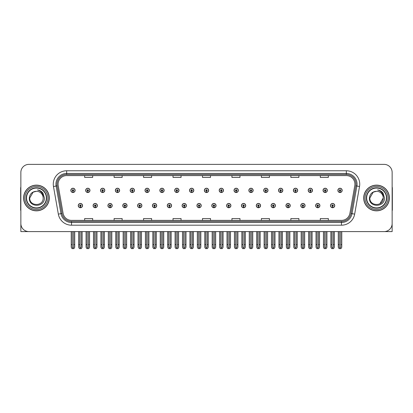 <?xml version="1.0" encoding="UTF-8"?>
<svg xmlns="http://www.w3.org/2000/svg" width="413" height="413" viewBox="0 0 413 413"><rect width="100%" height="100%" fill="white"/><g stroke="black" fill="none" stroke-linecap="round" stroke-linejoin="round"><path stroke-width="0.62" d="M300.793 205.591A2.142 2.142 0 0 0 302.935 207.734A2.142 2.142 0 0 0 305.078 205.591A2.142 2.142 0 0 0 302.935 203.449A2.142 2.142 0 0 0 300.793 205.591M285.956 205.591A2.142 2.142 0 0 0 288.098 207.734A2.142 2.142 0 0 0 290.241 205.591A2.142 2.142 0 0 0 288.098 203.449A2.142 2.142 0 0 0 285.956 205.591M271.119 205.591A2.142 2.142 0 0 0 273.261 207.734A2.142 2.142 0 0 0 275.404 205.591A2.142 2.142 0 0 0 273.261 203.449A2.142 2.142 0 0 0 271.119 205.591M256.282 205.591A2.142 2.142 0 0 0 258.424 207.734A2.142 2.142 0 0 0 260.567 205.591A2.142 2.142 0 0 0 258.424 203.449A2.142 2.142 0 0 0 256.282 205.591M241.445 205.591A2.142 2.142 0 0 0 243.587 207.734A2.142 2.142 0 0 0 245.73 205.591A2.142 2.142 0 0 0 243.587 203.449A2.142 2.142 0 0 0 241.445 205.591M226.613 205.591A2.142 2.142 0 0 0 228.756 207.734A2.142 2.142 0 0 0 230.898 205.591A2.142 2.142 0 0 0 228.756 203.449A2.142 2.142 0 0 0 226.613 205.591M211.776 205.591A2.142 2.142 0 0 0 213.919 207.734A2.142 2.142 0 0 0 216.061 205.591A2.142 2.142 0 0 0 213.919 203.449A2.142 2.142 0 0 0 211.776 205.591M196.939 205.591A2.142 2.142 0 0 0 199.081 207.734A2.142 2.142 0 0 0 201.224 205.591A2.142 2.142 0 0 0 199.081 203.449A2.142 2.142 0 0 0 196.939 205.591M182.102 205.591A2.142 2.142 0 0 0 184.244 207.734A2.142 2.142 0 0 0 186.387 205.591A2.142 2.142 0 0 0 184.244 203.449A2.142 2.142 0 0 0 182.102 205.591M167.27 205.591A2.142 2.142 0 0 0 169.413 207.734A2.142 2.142 0 0 0 171.555 205.591A2.142 2.142 0 0 0 169.413 203.449A2.142 2.142 0 0 0 167.27 205.591M152.433 205.591A2.142 2.142 0 0 0 154.576 207.734A2.142 2.142 0 0 0 156.718 205.591A2.142 2.142 0 0 0 154.576 203.449A2.142 2.142 0 0 0 152.433 205.591M137.596 205.591A2.142 2.142 0 0 0 139.739 207.734A2.142 2.142 0 0 0 141.881 205.591A2.142 2.142 0 0 0 139.739 203.449A2.142 2.142 0 0 0 137.596 205.591M122.759 205.591A2.142 2.142 0 0 0 124.902 207.734A2.142 2.142 0 0 0 127.044 205.591A2.142 2.142 0 0 0 124.902 203.449A2.142 2.142 0 0 0 122.759 205.591M107.922 205.591A2.142 2.142 0 0 0 110.064 207.734A2.142 2.142 0 0 0 112.207 205.591A2.142 2.142 0 0 0 110.064 203.449A2.142 2.142 0 0 0 107.922 205.591M93.09 205.591A2.142 2.142 0 0 0 95.233 207.734A2.142 2.142 0 0 0 97.375 205.591A2.142 2.142 0 0 0 95.233 203.449A2.142 2.142 0 0 0 93.09 205.591M78.253 205.591A2.142 2.142 0 0 0 80.396 207.734A2.142 2.142 0 0 0 82.538 205.591A2.142 2.142 0 0 0 80.396 203.449A2.142 2.142 0 0 0 78.253 205.591M315.625 205.591A2.142 2.142 0 0 0 317.767 207.734A2.142 2.142 0 0 0 319.91 205.591A2.142 2.142 0 0 0 317.767 203.449A2.142 2.142 0 0 0 315.625 205.591M323.043 190.378A2.142 2.142 0 0 0 325.186 192.52A2.142 2.142 0 0 0 327.328 190.378A2.142 2.142 0 0 0 325.186 188.235A2.142 2.142 0 0 0 323.043 190.378M308.206 190.378A2.142 2.142 0 0 0 310.349 192.52A2.142 2.142 0 0 0 312.491 190.378A2.142 2.142 0 0 0 310.349 188.235A2.142 2.142 0 0 0 308.206 190.378M293.375 190.378A2.142 2.142 0 0 0 295.517 192.52A2.142 2.142 0 0 0 297.659 190.378A2.142 2.142 0 0 0 295.517 188.235A2.142 2.142 0 0 0 293.375 190.378M278.538 190.378A2.142 2.142 0 0 0 280.68 192.52A2.142 2.142 0 0 0 282.822 190.378A2.142 2.142 0 0 0 280.68 188.235A2.142 2.142 0 0 0 278.538 190.378M263.7 190.378A2.142 2.142 0 0 0 265.843 192.52A2.142 2.142 0 0 0 267.985 190.378A2.142 2.142 0 0 0 265.843 188.235A2.142 2.142 0 0 0 263.7 190.378M248.863 190.378A2.142 2.142 0 0 0 251.006 192.52A2.142 2.142 0 0 0 253.148 190.378A2.142 2.142 0 0 0 251.006 188.235A2.142 2.142 0 0 0 248.863 190.378M234.032 190.378A2.142 2.142 0 0 0 236.174 192.52A2.142 2.142 0 0 0 238.316 190.378A2.142 2.142 0 0 0 236.174 188.235A2.142 2.142 0 0 0 234.032 190.378M219.195 190.378A2.142 2.142 0 0 0 221.337 192.52A2.142 2.142 0 0 0 223.479 190.378A2.142 2.142 0 0 0 221.337 188.235A2.142 2.142 0 0 0 219.195 190.378M204.358 190.378A2.142 2.142 0 0 0 206.5 192.52A2.142 2.142 0 0 0 208.642 190.378A2.142 2.142 0 0 0 206.5 188.235A2.142 2.142 0 0 0 204.358 190.378M189.521 190.378A2.142 2.142 0 0 0 191.663 192.52A2.142 2.142 0 0 0 193.805 190.378A2.142 2.142 0 0 0 191.663 188.235A2.142 2.142 0 0 0 189.521 190.378M174.684 190.378A2.142 2.142 0 0 0 176.826 192.52A2.142 2.142 0 0 0 178.968 190.378A2.142 2.142 0 0 0 176.826 188.235A2.142 2.142 0 0 0 174.684 190.378M159.852 190.378A2.142 2.142 0 0 0 161.994 192.52A2.142 2.142 0 0 0 164.137 190.378A2.142 2.142 0 0 0 161.994 188.235A2.142 2.142 0 0 0 159.852 190.378M145.015 190.378A2.142 2.142 0 0 0 147.157 192.52A2.142 2.142 0 0 0 149.299 190.378A2.142 2.142 0 0 0 147.157 188.235A2.142 2.142 0 0 0 145.015 190.378M130.178 190.378A2.142 2.142 0 0 0 132.32 192.52A2.142 2.142 0 0 0 134.462 190.378A2.142 2.142 0 0 0 132.32 188.235A2.142 2.142 0 0 0 130.178 190.378M115.341 190.378A2.142 2.142 0 0 0 117.483 192.52A2.142 2.142 0 0 0 119.625 190.378A2.142 2.142 0 0 0 117.483 188.235A2.142 2.142 0 0 0 115.341 190.378M100.509 190.378A2.142 2.142 0 0 0 102.651 192.52A2.142 2.142 0 0 0 104.794 190.378A2.142 2.142 0 0 0 102.651 188.235A2.142 2.142 0 0 0 100.509 190.378M85.672 190.378A2.142 2.142 0 0 0 87.814 192.52A2.142 2.142 0 0 0 89.957 190.378A2.142 2.142 0 0 0 87.814 188.235A2.142 2.142 0 0 0 85.672 190.378M70.835 190.378A2.142 2.142 0 0 0 72.977 192.52A2.142 2.142 0 0 0 75.12 190.378A2.142 2.142 0 0 0 72.977 188.235A2.142 2.142 0 0 0 70.835 190.378M330.462 205.591A2.142 2.142 0 0 0 332.604 207.734A2.142 2.142 0 0 0 334.747 205.591A2.142 2.142 0 0 0 332.604 203.449A2.142 2.142 0 0 0 330.462 205.591M337.88 190.378A2.142 2.142 0 0 0 340.023 192.52A2.142 2.142 0 0 0 342.165 190.378A2.142 2.142 0 0 0 340.023 188.235A2.142 2.142 0 0 0 337.88 190.378M367.983 231.595L392.138 231.595L392.138 172.412A8.033 8.033 0 0 0 384.1 164.374L28.9 164.374A8.033 8.033 0 0 0 20.862 172.412L20.862 231.595L45.017 231.595M23.598 197.982A12.855 12.855 0 0 0 36.452 210.836A12.855 12.855 0 0 0 49.302 197.982A12.855 12.855 0 0 0 36.452 185.132A12.855 12.855 0 0 0 23.598 197.982M363.698 197.982A12.855 12.855 0 0 0 376.548 210.836A12.855 12.855 0 0 0 389.402 197.982A12.855 12.855 0 0 0 376.548 185.132A12.855 12.855 0 0 0 363.698 197.982M58.088 184.167A8.57 8.57 0 0 1 66.658 175.597L346.342 175.597A8.57 8.57 0 0 1 354.782 185.654L349.909 213.289A8.57 8.57 0 0 1 341.468 220.372L71.532 220.372A8.57 8.57 0 0 1 63.091 213.289L58.218 185.654A8.57 8.57 0 0 1 58.088 184.167M57.015 184.167A9.638 9.638 0 0 0 57.164 185.84L62.038 213.475A9.638 9.638 0 0 0 71.532 221.445L341.468 221.445A9.638 9.638 0 0 0 350.962 213.475L355.836 185.84A9.638 9.638 0 0 0 346.342 174.523L66.658 174.523A9.638 9.638 0 0 0 57.015 184.167M53.473 186.49A13.392 13.392 0 0 1 66.658 170.775L346.342 170.775A13.392 13.392 0 0 1 359.527 186.49L354.659 214.125A13.392 13.392 0 0 1 341.468 225.193L71.532 225.193A13.392 13.392 0 0 1 58.341 214.125L53.473 186.49L56.106 186.026A10.712 10.712 0 0 1 66.658 173.455L346.342 173.455A10.712 10.712 0 0 1 356.894 186.026L352.021 213.66A10.712 10.712 0 0 1 341.468 222.514L71.532 222.514A10.712 10.712 0 0 1 60.979 213.66L56.106 186.026A10.712 10.712 0 0 1 55.946 184.167M384.1 164.374L28.9 164.374M20.862 172.412L20.862 223.557A8.033 8.033 0 0 0 28.9 231.595L384.1 231.595A8.033 8.033 0 0 0 392.138 223.557L392.138 172.412M202.484 175.597L202.484 177.409L210.516 177.409L210.516 175.597M173.026 175.597L173.026 177.409L181.059 177.409L181.059 175.597M143.569 175.597L143.569 177.409L151.602 177.409L151.602 175.597M114.112 175.597L114.112 177.409L122.145 177.409L122.145 175.597M84.655 175.597L84.655 177.409L92.688 177.409L92.688 175.597M231.941 175.597L231.941 177.409L239.974 177.409L239.974 175.597M261.398 175.597L261.398 177.409L269.431 177.409L269.431 175.597M290.855 175.597L290.855 177.409L298.888 177.409L298.888 175.597M320.312 175.597L320.312 177.409L328.345 177.409L328.345 175.597M210.516 220.372L210.516 218.56L202.484 218.56L202.484 220.372M181.059 220.372L181.059 218.56L173.026 218.56L173.026 220.372M151.602 220.372L151.602 218.56L143.569 218.56L143.569 220.372M122.145 220.372L122.145 218.56L114.112 218.56L114.112 220.372M92.688 220.372L92.688 218.56L84.655 218.56L84.655 220.372M239.974 220.372L239.974 218.56L231.941 218.56L231.941 220.372M269.431 220.372L269.431 218.56L261.398 218.56L261.398 220.372M298.888 220.372L298.888 218.56L290.855 218.56L290.855 220.372M328.345 220.372L328.345 218.56L320.312 218.56L320.312 220.372M333.276 231.595L333.276 247.093L332.604 248.048L331.933 247.093L331.933 244.61L330.865 244.61L330.865 247.284L331.639 248.626L333.575 248.626L334.344 247.284L334.344 231.595M332.573 206.257L332.517 207.594A2.008 2.008 0 0 1 330.596 205.591A2.008 2.008 0 0 1 332.604 203.583A2.008 2.008 0 0 1 334.613 205.591A2.008 2.008 0 0 1 332.692 207.594L332.635 206.257A0.671 0.671 0 0 0 333.276 205.591A0.671 0.671 0 0 0 332.604 204.92A0.671 0.671 0 0 0 331.933 205.591A0.671 0.671 0 0 0 332.573 206.257L332.594 205.855A0.268 0.268 0 0 1 332.336 205.591A0.268 0.268 0 0 1 332.604 205.323A0.268 0.268 0 0 1 332.873 205.591A0.268 0.268 0 0 1 332.615 205.855L332.635 206.257M330.865 231.595L330.865 244.61M331.933 231.595L331.933 244.61M333.276 244.61L334.344 244.61M340.694 231.595L340.694 247.093L340.023 248.048L339.352 247.093L339.352 244.61L338.283 244.61L338.283 247.284L339.058 248.626L340.988 248.626L341.763 247.284L341.763 231.595M339.992 191.049L339.935 192.386A2.008 2.008 0 0 1 338.015 190.378A2.008 2.008 0 0 1 340.023 188.369A2.008 2.008 0 0 1 342.031 190.378A2.008 2.008 0 0 1 340.111 192.386L340.054 191.049A0.671 0.671 0 0 0 340.694 190.378A0.671 0.671 0 0 0 340.023 189.712A0.671 0.671 0 0 0 339.352 190.378A0.671 0.671 0 0 0 339.992 191.049L340.013 190.646A0.268 0.268 0 0 1 339.754 190.378A0.268 0.268 0 0 1 340.023 190.109A0.268 0.268 0 0 1 340.291 190.378A0.268 0.268 0 0 1 340.033 190.646L340.054 191.049M338.283 231.595L338.283 244.61M339.352 231.595L339.352 244.61M340.694 244.61L341.763 244.61M318.438 231.595L318.438 247.093L317.767 248.048L317.101 247.093L317.101 244.61L316.028 244.61L316.028 247.284L316.802 248.626L318.738 248.626L319.507 247.284L319.507 231.595M317.742 206.257L317.68 207.594A2.008 2.008 0 0 1 315.759 205.591A2.008 2.008 0 0 1 317.767 203.583A2.008 2.008 0 0 1 319.776 205.591A2.008 2.008 0 0 1 317.855 207.594L317.798 206.257A0.671 0.671 0 0 0 318.438 205.591A0.671 0.671 0 0 0 317.767 204.92A0.671 0.671 0 0 0 317.101 205.591A0.671 0.671 0 0 0 317.742 206.257L317.757 205.855A0.268 0.268 0 0 1 317.499 205.591A0.268 0.268 0 0 1 317.767 205.323A0.268 0.268 0 0 1 318.036 205.591A0.268 0.268 0 0 1 317.783 205.855L317.798 206.257M316.028 231.595L316.028 244.61M317.101 231.595L317.101 244.61M318.438 244.61L319.507 244.61M303.601 231.595L303.601 247.093L302.935 248.048L302.264 247.093L302.264 244.61L301.191 244.61L301.191 247.284L301.965 248.626L303.901 248.626L304.675 247.284L304.675 231.595M302.905 206.257L302.848 207.594A2.008 2.008 0 0 1 300.922 205.591A2.008 2.008 0 0 1 302.935 203.583A2.008 2.008 0 0 1 304.944 205.591A2.008 2.008 0 0 1 303.023 207.594L302.961 206.257A0.671 0.671 0 0 0 303.601 205.591A0.671 0.671 0 0 0 302.935 204.92A0.671 0.671 0 0 0 302.264 205.591A0.671 0.671 0 0 0 302.905 206.257L302.92 205.855A0.268 0.268 0 0 1 302.667 205.591A0.268 0.268 0 0 1 302.935 205.323A0.268 0.268 0 0 1 303.199 205.591A0.268 0.268 0 0 1 302.946 205.855L302.961 206.257M301.191 231.595L301.191 244.61M302.264 231.595L302.264 244.61M303.601 244.61L304.675 244.61M288.764 231.595L288.764 247.093L288.098 248.048L287.427 247.093L287.427 244.61L286.359 244.61L286.359 247.284L287.128 248.626L289.064 248.626L289.838 247.284L289.838 231.595M288.067 206.257L288.011 207.594A2.008 2.008 0 0 1 286.09 205.591A2.008 2.008 0 0 1 288.098 203.583A2.008 2.008 0 0 1 290.107 205.591A2.008 2.008 0 0 1 288.186 207.594L288.124 206.257A0.671 0.671 0 0 0 288.764 205.591A0.671 0.671 0 0 0 288.098 204.92A0.671 0.671 0 0 0 287.427 205.591A0.671 0.671 0 0 0 288.067 206.257L288.088 205.855A0.268 0.268 0 0 1 287.83 205.591A0.268 0.268 0 0 1 288.098 205.323A0.268 0.268 0 0 1 288.367 205.591A0.268 0.268 0 0 1 288.109 205.855L288.124 206.257M286.359 231.595L286.359 244.61M287.427 231.595L287.427 244.61M288.764 244.61L289.838 244.61M325.857 231.595L325.857 247.093L325.186 248.048L324.52 247.093L324.52 244.61L323.446 244.61L323.446 247.284L324.22 248.626L326.156 248.626L326.926 247.284L326.926 231.595M325.16 191.049L325.098 192.386A2.008 2.008 0 0 1 323.178 190.378A2.008 2.008 0 0 1 325.186 188.369A2.008 2.008 0 0 1 327.194 190.378A2.008 2.008 0 0 1 325.274 192.386L325.217 191.049A0.671 0.671 0 0 0 325.857 190.378A0.671 0.671 0 0 0 325.186 189.712A0.671 0.671 0 0 0 324.52 190.378A0.671 0.671 0 0 0 325.16 191.049L325.176 190.646A0.268 0.268 0 0 1 324.917 190.378A0.268 0.268 0 0 1 325.186 190.109A0.268 0.268 0 0 1 325.454 190.378A0.268 0.268 0 0 1 325.196 190.646L325.217 191.049M323.446 231.595L323.446 244.61M324.52 231.595L324.52 244.61M325.857 244.61L326.926 244.61M311.02 231.595L311.02 247.093L310.349 248.048L309.683 247.093L309.683 244.61L308.609 244.61L308.609 247.284L309.383 248.626L311.319 248.626L312.094 247.284L312.094 231.595M310.323 191.049L310.261 192.386A2.008 2.008 0 0 1 308.341 190.378A2.008 2.008 0 0 1 310.349 188.369A2.008 2.008 0 0 1 312.357 190.378A2.008 2.008 0 0 1 310.437 192.386L310.38 191.049A0.671 0.671 0 0 0 311.02 190.378A0.671 0.671 0 0 0 310.349 189.712A0.671 0.671 0 0 0 309.683 190.378A0.671 0.671 0 0 0 310.323 191.049L310.339 190.646A0.268 0.268 0 0 1 310.086 190.378A0.268 0.268 0 0 1 310.349 190.109A0.268 0.268 0 0 1 310.617 190.378A0.268 0.268 0 0 1 310.364 190.646L310.38 191.049M308.609 231.595L308.609 244.61M309.683 231.595L309.683 244.61M311.02 244.61L312.094 244.61M296.183 231.595L296.183 247.093L295.517 248.048L294.846 247.093L294.846 244.61L293.772 244.61L293.772 247.284L294.546 248.626L296.482 248.626L297.257 247.284L297.257 231.595M295.486 191.049L295.429 192.386A2.008 2.008 0 0 1 293.509 190.378A2.008 2.008 0 0 1 295.517 188.369A2.008 2.008 0 0 1 297.525 190.378A2.008 2.008 0 0 1 295.605 192.386L295.543 191.049A0.671 0.671 0 0 0 296.183 190.378A0.671 0.671 0 0 0 295.517 189.712A0.671 0.671 0 0 0 294.846 190.378A0.671 0.671 0 0 0 295.486 191.049L295.501 190.646A0.268 0.268 0 0 1 295.249 190.378A0.268 0.268 0 0 1 295.517 190.109A0.268 0.268 0 0 1 295.785 190.378A0.268 0.268 0 0 1 295.527 190.646L295.543 191.049M293.772 231.595L293.772 244.61M294.846 231.595L294.846 244.61M296.183 244.61L297.257 244.61M281.351 231.595L281.351 247.093L280.68 248.048L280.009 247.093L280.009 244.61L278.94 244.61L278.94 247.284L279.709 248.626L281.645 248.626L282.42 247.284L282.42 231.595M280.649 191.049L280.592 192.386A2.008 2.008 0 0 1 278.672 190.378A2.008 2.008 0 0 1 280.68 188.369A2.008 2.008 0 0 1 282.688 190.378A2.008 2.008 0 0 1 280.768 192.386L280.711 191.049A0.671 0.671 0 0 0 281.351 190.378A0.671 0.671 0 0 0 280.68 189.712A0.671 0.671 0 0 0 280.009 190.378A0.671 0.671 0 0 0 280.649 191.049L280.67 190.646A0.268 0.268 0 0 1 280.412 190.378A0.268 0.268 0 0 1 280.68 190.109A0.268 0.268 0 0 1 280.948 190.378A0.268 0.268 0 0 1 280.69 190.646L280.711 191.049M278.94 231.595L278.94 244.61M280.009 231.595L280.009 244.61M281.351 244.61L282.42 244.61M20.862 215.121L20.862 212.447M20.862 210.289A5.354 5.354 0 0 0 20.65 210.305L20.65 188.343A5.354 5.354 0 0 1 20.862 186.846M392.138 212.447L392.138 215.121M392.138 186.846A5.354 5.354 0 0 1 392.35 188.343L392.35 210.305A5.354 5.354 0 0 0 392.138 210.289M46.359 197.982A9.907 9.907 0 0 1 36.452 207.894A9.907 9.907 0 0 1 26.54 197.982A9.907 9.907 0 0 1 36.452 188.075A9.907 9.907 0 0 1 46.359 197.982M29.328 197.982C28.703 207.811 44.749 207.636 44.418 197.982L42.952 193.077C41.553 191.286 39.731 190.228 37.49 189.908C41.445 191.173 43.329 193.867 43.143 197.982C43.556 206.619 29.344 206.619 29.757 197.982L33.102 192.184L36.452 191.291C32.24 191.565 29.865 193.795 29.328 197.982M23.732 197.982A12.72 12.72 0 0 1 36.452 185.261A12.72 12.72 0 0 1 49.168 197.982A12.72 12.72 0 0 1 36.452 210.702A12.72 12.72 0 0 1 23.732 197.982M43.143 197.982C43.556 206.619 29.344 206.619 29.757 197.982L33.102 192.184L36.452 191.291L33.102 192.184L29.757 197.982L33.102 192.184L36.452 191.291A6.696 6.696 0 0 1 43.143 197.982C43.556 206.619 29.344 206.619 29.757 197.982L33.102 192.184M386.46 197.982A9.907 9.907 0 0 1 376.548 207.894A9.907 9.907 0 0 1 366.641 197.982A9.907 9.907 0 0 1 376.548 188.075A9.907 9.907 0 0 1 386.46 197.982M369.428 197.982C368.804 207.811 384.849 207.636 384.518 197.982L383.052 193.077C381.653 191.286 379.831 190.228 377.585 189.908C381.545 191.173 383.429 193.867 383.243 197.982C383.656 206.619 369.444 206.619 369.857 197.982L373.202 192.184L376.548 191.291C372.34 191.565 369.965 193.795 369.428 197.982M363.832 197.982A12.72 12.72 0 0 1 376.548 185.261A12.72 12.72 0 0 1 389.268 197.982A12.72 12.72 0 0 1 376.548 210.702A12.72 12.72 0 0 1 363.832 197.982M369.857 197.982L373.202 192.184L376.548 191.291L373.202 192.184L369.857 197.982L373.202 192.184L376.548 191.291A6.696 6.696 0 0 1 383.243 197.982C383.656 206.619 369.444 206.619 369.857 197.982C369.444 206.619 383.656 206.619 383.243 197.982L379.898 203.785M273.933 231.595L273.933 247.093L273.261 248.048L272.59 247.093L272.59 244.61L271.522 244.61L271.522 247.284L272.296 248.626L274.227 248.626L275.001 247.284L275.001 231.595M273.23 206.257L273.174 207.594A2.008 2.008 0 0 1 271.253 205.591A2.008 2.008 0 0 1 273.261 203.583A2.008 2.008 0 0 1 275.27 205.591A2.008 2.008 0 0 1 273.349 207.594L273.292 206.257A0.671 0.671 0 0 0 273.933 205.591A0.671 0.671 0 0 0 273.261 204.92A0.671 0.671 0 0 0 272.59 205.591A0.671 0.671 0 0 0 273.23 206.257L273.251 205.855A0.268 0.268 0 0 1 272.993 205.591A0.268 0.268 0 0 1 273.261 205.323A0.268 0.268 0 0 1 273.53 205.591A0.268 0.268 0 0 1 273.272 205.855L273.292 206.257M271.522 231.595L271.522 244.61M272.59 231.595L272.59 244.61M273.933 244.61L275.001 244.61M259.096 231.595L259.096 247.093L258.424 248.048L257.758 247.093L257.758 244.61L256.685 244.61L256.685 247.284L257.459 248.626L259.395 248.626L260.164 247.284L260.164 231.595M258.399 206.257L258.337 207.594A2.008 2.008 0 0 1 256.416 205.591A2.008 2.008 0 0 1 258.424 203.583A2.008 2.008 0 0 1 260.433 205.591A2.008 2.008 0 0 1 258.512 207.594L258.455 206.257A0.671 0.671 0 0 0 259.096 205.591A0.671 0.671 0 0 0 258.424 204.92A0.671 0.671 0 0 0 257.758 205.591A0.671 0.671 0 0 0 258.399 206.257L258.414 205.855A0.268 0.268 0 0 1 258.156 205.591A0.268 0.268 0 0 1 258.424 205.323A0.268 0.268 0 0 1 258.693 205.591A0.268 0.268 0 0 1 258.435 205.855L258.455 206.257M256.685 231.595L256.685 244.61M257.758 231.595L257.758 244.61M259.096 244.61L260.164 244.61M244.259 231.595L244.259 247.093L243.587 248.048L242.921 247.093L242.921 244.61L241.848 244.61L241.848 247.284L242.622 248.626L244.558 248.626L245.332 247.284L245.332 231.595M243.562 206.257L243.5 207.594A2.008 2.008 0 0 1 241.579 205.591A2.008 2.008 0 0 1 243.587 203.583A2.008 2.008 0 0 1 245.596 205.591A2.008 2.008 0 0 1 243.675 207.594L243.618 206.257A0.671 0.671 0 0 0 244.259 205.591A0.671 0.671 0 0 0 243.587 204.92A0.671 0.671 0 0 0 242.921 205.591A0.671 0.671 0 0 0 243.562 206.257L243.577 205.855A0.268 0.268 0 0 1 243.324 205.591A0.268 0.268 0 0 1 243.587 205.323A0.268 0.268 0 0 1 243.856 205.591A0.268 0.268 0 0 1 243.603 205.855L243.618 206.257M241.848 231.595L241.848 244.61M242.921 231.595L242.921 244.61M244.259 244.61L245.332 244.61M266.514 231.595L266.514 247.093L265.843 248.048L265.172 247.093L265.172 244.61L264.103 244.61L264.103 247.284L264.878 248.626L266.813 248.626L267.583 247.284L267.583 231.595M265.812 191.049L265.755 192.386A2.008 2.008 0 0 1 263.835 190.378A2.008 2.008 0 0 1 265.843 188.369A2.008 2.008 0 0 1 267.851 190.378A2.008 2.008 0 0 1 265.931 192.386L265.874 191.049A0.671 0.671 0 0 0 266.514 190.378A0.671 0.671 0 0 0 265.843 189.712A0.671 0.671 0 0 0 265.172 190.378A0.671 0.671 0 0 0 265.812 191.049L265.833 190.646A0.268 0.268 0 0 1 265.574 190.378A0.268 0.268 0 0 1 265.843 190.109A0.268 0.268 0 0 1 266.111 190.378A0.268 0.268 0 0 1 265.853 190.646L265.874 191.049M264.103 231.595L264.103 244.61M265.172 231.595L265.172 244.61M266.514 244.61L267.583 244.61M251.677 231.595L251.677 247.093L251.006 248.048L250.34 247.093L250.34 244.61L249.266 244.61L249.266 247.284L250.041 248.626L251.976 248.626L252.751 247.284L252.751 231.595M250.98 191.049L250.918 192.386A2.008 2.008 0 0 1 248.998 190.378A2.008 2.008 0 0 1 251.006 188.369A2.008 2.008 0 0 1 253.014 190.378A2.008 2.008 0 0 1 251.094 192.386L251.037 191.049A0.671 0.671 0 0 0 251.677 190.378A0.671 0.671 0 0 0 251.006 189.712A0.671 0.671 0 0 0 250.34 190.378A0.671 0.671 0 0 0 250.98 191.049L250.996 190.646A0.268 0.268 0 0 1 250.737 190.378A0.268 0.268 0 0 1 251.006 190.109A0.268 0.268 0 0 1 251.274 190.378A0.268 0.268 0 0 1 251.021 190.646L251.037 191.049M249.266 231.595L249.266 244.61M250.34 231.595L250.34 244.61M251.677 244.61L252.751 244.61M236.84 231.595L236.84 247.093L236.174 248.048L235.503 247.093L235.503 244.61L234.429 244.61L234.429 247.284L235.204 248.626L237.139 248.626L237.914 247.284L237.914 231.595M236.143 191.049L236.086 192.386A2.008 2.008 0 0 1 234.166 190.378A2.008 2.008 0 0 1 236.174 188.369A2.008 2.008 0 0 1 238.182 190.378A2.008 2.008 0 0 1 236.262 192.386L236.2 191.049A0.671 0.671 0 0 0 236.84 190.378A0.671 0.671 0 0 0 236.174 189.712A0.671 0.671 0 0 0 235.503 190.378A0.671 0.671 0 0 0 236.143 191.049L236.159 190.646A0.268 0.268 0 0 1 235.906 190.378A0.268 0.268 0 0 1 236.174 190.109A0.268 0.268 0 0 1 236.437 190.378A0.268 0.268 0 0 1 236.184 190.646L236.2 191.049M234.429 231.595L234.429 244.61M235.503 231.595L235.503 244.61M236.84 244.61L237.914 244.61M229.421 231.595L229.421 247.093L228.756 248.048L228.084 247.093L228.084 244.61L227.011 244.61L227.011 247.284L227.785 248.626L229.721 248.626L230.495 247.284L230.495 231.595M228.725 206.257L228.668 207.594A2.008 2.008 0 0 1 226.747 205.591A2.008 2.008 0 0 1 228.756 203.583A2.008 2.008 0 0 1 230.764 205.591A2.008 2.008 0 0 1 228.843 207.594L228.781 206.257A0.671 0.671 0 0 0 229.421 205.591A0.671 0.671 0 0 0 228.756 204.92A0.671 0.671 0 0 0 228.084 205.591A0.671 0.671 0 0 0 228.725 206.257L228.74 205.855A0.268 0.268 0 0 1 228.487 205.591A0.268 0.268 0 0 1 228.756 205.323A0.268 0.268 0 0 1 229.024 205.591A0.268 0.268 0 0 1 228.766 205.855L228.781 206.257M227.011 231.595L227.011 244.61M228.084 231.595L228.084 244.61M229.421 244.61L230.495 244.61M214.59 231.595L214.59 247.093L213.919 248.048L213.247 247.093L213.247 244.61L212.179 244.61L212.179 247.284L212.948 248.626L214.884 248.626L215.658 247.284L215.658 231.595M213.888 206.257L213.831 207.594A2.008 2.008 0 0 1 211.91 205.591A2.008 2.008 0 0 1 213.919 203.583A2.008 2.008 0 0 1 215.927 205.591A2.008 2.008 0 0 1 214.006 207.594L213.949 206.257A0.671 0.671 0 0 0 214.59 205.591A0.671 0.671 0 0 0 213.919 204.92A0.671 0.671 0 0 0 213.247 205.591A0.671 0.671 0 0 0 213.888 206.257L213.908 205.855A0.268 0.268 0 0 1 213.65 205.591A0.268 0.268 0 0 1 213.919 205.323A0.268 0.268 0 0 1 214.187 205.591A0.268 0.268 0 0 1 213.929 205.855L213.949 206.257M212.179 231.595L212.179 244.61M213.247 231.595L213.247 244.61M214.59 244.61L215.658 244.61M199.753 231.595L199.753 247.093L199.081 248.048L198.41 247.093L198.41 244.61L197.342 244.61L197.342 247.284L198.116 248.626L200.052 248.626L200.821 247.284L200.821 231.595M199.051 206.257L198.994 207.594A2.008 2.008 0 0 1 197.073 205.591A2.008 2.008 0 0 1 199.081 203.583A2.008 2.008 0 0 1 201.09 205.591A2.008 2.008 0 0 1 199.169 207.594L199.112 206.257A0.671 0.671 0 0 0 199.753 205.591A0.671 0.671 0 0 0 199.081 204.92A0.671 0.671 0 0 0 198.41 205.591A0.671 0.671 0 0 0 199.051 206.257L199.071 205.855A0.268 0.268 0 0 1 198.813 205.591A0.268 0.268 0 0 1 199.081 205.323A0.268 0.268 0 0 1 199.35 205.591A0.268 0.268 0 0 1 199.092 205.855L199.112 206.257M197.342 231.595L197.342 244.61M198.41 231.595L198.41 244.61M199.753 244.61L200.821 244.61M184.916 231.595L184.916 247.093L184.244 248.048L183.579 247.093L183.579 244.61L182.505 244.61L182.505 247.284L183.279 248.626L185.215 248.626L185.989 247.284L185.989 231.595M184.219 206.257L184.157 207.594A2.008 2.008 0 0 1 182.236 205.591A2.008 2.008 0 0 1 184.244 203.583A2.008 2.008 0 0 1 186.253 205.591A2.008 2.008 0 0 1 184.332 207.594L184.275 206.257A0.671 0.671 0 0 0 184.916 205.591A0.671 0.671 0 0 0 184.244 204.92A0.671 0.671 0 0 0 183.579 205.591A0.671 0.671 0 0 0 184.219 206.257L184.234 205.855A0.268 0.268 0 0 1 183.976 205.591A0.268 0.268 0 0 1 184.244 205.323A0.268 0.268 0 0 1 184.513 205.591A0.268 0.268 0 0 1 184.26 205.855L184.275 206.257M182.505 231.595L182.505 244.61M183.579 231.595L183.579 244.61M184.916 244.61L185.989 244.61M170.079 231.595L170.079 247.093L169.413 248.048L168.741 247.093L168.741 244.61L167.668 244.61L167.668 247.284L168.442 248.626L170.378 248.626L171.152 247.284L171.152 231.595M169.382 206.257L169.325 207.594A2.008 2.008 0 0 1 167.404 205.591A2.008 2.008 0 0 1 169.413 203.583A2.008 2.008 0 0 1 171.421 205.591A2.008 2.008 0 0 1 169.5 207.594L169.438 206.257A0.671 0.671 0 0 0 170.079 205.591A0.671 0.671 0 0 0 169.413 204.92A0.671 0.671 0 0 0 168.741 205.591A0.671 0.671 0 0 0 169.382 206.257L169.397 205.855A0.268 0.268 0 0 1 169.144 205.591A0.268 0.268 0 0 1 169.413 205.323A0.268 0.268 0 0 1 169.676 205.591A0.268 0.268 0 0 1 169.423 205.855L169.438 206.257M167.668 231.595L167.668 244.61M168.741 231.595L168.741 244.61M170.079 244.61L171.152 244.61M222.003 231.595L222.003 247.093L221.337 248.048L220.666 247.093L220.666 244.61L219.597 244.61L219.597 247.284L220.366 248.626L222.302 248.626L223.077 247.284L223.077 231.595M221.306 191.049L221.249 192.386A2.008 2.008 0 0 1 219.329 190.378A2.008 2.008 0 0 1 221.337 188.369A2.008 2.008 0 0 1 223.345 190.378A2.008 2.008 0 0 1 221.425 192.386L221.363 191.049A0.671 0.671 0 0 0 222.003 190.378A0.671 0.671 0 0 0 221.337 189.712A0.671 0.671 0 0 0 220.666 190.378A0.671 0.671 0 0 0 221.306 191.049L221.327 190.646A0.268 0.268 0 0 1 221.069 190.378A0.268 0.268 0 0 1 221.337 190.109A0.268 0.268 0 0 1 221.605 190.378A0.268 0.268 0 0 1 221.347 190.646L221.363 191.049M219.597 231.595L219.597 244.61M220.666 231.595L220.666 244.61M222.003 244.61L223.077 244.61M207.171 231.595L207.171 247.093L206.5 248.048L205.829 247.093L205.829 244.61L204.76 244.61L204.76 247.284L205.535 248.626L207.465 248.626L208.24 247.284L208.24 231.595M206.469 191.049L206.412 192.386A2.008 2.008 0 0 1 204.492 190.378A2.008 2.008 0 0 1 206.5 188.369A2.008 2.008 0 0 1 208.508 190.378A2.008 2.008 0 0 1 206.588 192.386L206.531 191.049A0.671 0.671 0 0 0 207.171 190.378A0.671 0.671 0 0 0 206.5 189.712A0.671 0.671 0 0 0 205.829 190.378A0.671 0.671 0 0 0 206.469 191.049L206.49 190.646A0.268 0.268 0 0 1 206.232 190.378A0.268 0.268 0 0 1 206.5 190.109A0.268 0.268 0 0 1 206.768 190.378A0.268 0.268 0 0 1 206.51 190.646L206.531 191.049M204.76 231.595L204.76 244.61M205.829 231.595L205.829 244.61M207.171 244.61L208.24 244.61M192.334 231.595L192.334 247.093L191.663 248.048L190.997 247.093L190.997 244.61L189.923 244.61L189.923 247.284L190.698 248.626L192.634 248.626L193.403 247.284L193.403 231.595M191.637 191.049L191.575 192.386A2.008 2.008 0 0 1 189.655 190.378A2.008 2.008 0 0 1 191.663 188.369A2.008 2.008 0 0 1 193.671 190.378A2.008 2.008 0 0 1 191.751 192.386L191.694 191.049A0.671 0.671 0 0 0 192.334 190.378A0.671 0.671 0 0 0 191.663 189.712A0.671 0.671 0 0 0 190.997 190.378A0.671 0.671 0 0 0 191.637 191.049L191.653 190.646A0.268 0.268 0 0 1 191.395 190.378A0.268 0.268 0 0 1 191.663 190.109A0.268 0.268 0 0 1 191.931 190.378A0.268 0.268 0 0 1 191.673 190.646L191.694 191.049M189.923 231.595L189.923 244.61M190.997 231.595L190.997 244.61M192.334 244.61L193.403 244.61M177.497 231.595L177.497 247.093L176.826 248.048L176.16 247.093L176.16 244.61L175.086 244.61L175.086 247.284L175.861 248.626L177.796 248.626L178.571 247.284L178.571 231.595M176.8 191.049L176.738 192.386A2.008 2.008 0 0 1 174.818 190.378A2.008 2.008 0 0 1 176.826 188.369A2.008 2.008 0 0 1 178.834 190.378A2.008 2.008 0 0 1 176.914 192.386L176.857 191.049A0.671 0.671 0 0 0 177.497 190.378A0.671 0.671 0 0 0 176.826 189.712A0.671 0.671 0 0 0 176.16 190.378A0.671 0.671 0 0 0 176.8 191.049L176.816 190.646A0.268 0.268 0 0 1 176.563 190.378A0.268 0.268 0 0 1 176.826 190.109A0.268 0.268 0 0 1 177.094 190.378A0.268 0.268 0 0 1 176.841 190.646L176.857 191.049M175.086 231.595L175.086 244.61M176.16 231.595L176.16 244.61M177.497 244.61L178.571 244.61M162.66 231.595L162.66 247.093L161.994 248.048L161.323 247.093L161.323 244.61L160.249 244.61L160.249 247.284L161.024 248.626L162.959 248.626L163.734 247.284L163.734 231.595M161.963 191.049L161.906 192.386A2.008 2.008 0 0 1 159.986 190.378A2.008 2.008 0 0 1 161.994 188.369A2.008 2.008 0 0 1 164.002 190.378A2.008 2.008 0 0 1 162.082 192.386L162.02 191.049A0.671 0.671 0 0 0 162.66 190.378A0.671 0.671 0 0 0 161.994 189.712A0.671 0.671 0 0 0 161.323 190.378A0.671 0.671 0 0 0 161.963 191.049L161.979 190.646A0.268 0.268 0 0 1 161.726 190.378A0.268 0.268 0 0 1 161.994 190.109A0.268 0.268 0 0 1 162.263 190.378A0.268 0.268 0 0 1 162.004 190.646L162.02 191.049M160.249 231.595L160.249 244.61M161.323 231.595L161.323 244.61M162.66 244.61L163.734 244.61M155.242 231.595L155.242 247.093L154.576 248.048L153.904 247.093L153.904 244.61L152.836 244.61L152.836 247.284L153.605 248.626L155.541 248.626L156.315 247.284L156.315 231.595M154.545 206.257L154.488 207.594A2.008 2.008 0 0 1 152.567 205.591A2.008 2.008 0 0 1 154.576 203.583A2.008 2.008 0 0 1 156.584 205.591A2.008 2.008 0 0 1 154.663 207.594L154.601 206.257A0.671 0.671 0 0 0 155.242 205.591A0.671 0.671 0 0 0 154.576 204.92A0.671 0.671 0 0 0 153.904 205.591A0.671 0.671 0 0 0 154.545 206.257L154.565 205.855A0.268 0.268 0 0 1 154.307 205.591A0.268 0.268 0 0 1 154.576 205.323A0.268 0.268 0 0 1 154.844 205.591A0.268 0.268 0 0 1 154.586 205.855L154.601 206.257M152.836 231.595L152.836 244.61M153.904 231.595L153.904 244.61M155.242 244.61L156.315 244.61M140.41 231.595L140.41 247.093L139.739 248.048L139.067 247.093L139.067 244.61L137.999 244.61L137.999 247.284L138.773 248.626L140.704 248.626L141.478 247.284L141.478 231.595M139.708 206.257L139.651 207.594A2.008 2.008 0 0 1 137.73 205.591A2.008 2.008 0 0 1 139.739 203.583A2.008 2.008 0 0 1 141.747 205.591A2.008 2.008 0 0 1 139.826 207.594L139.77 206.257A0.671 0.671 0 0 0 140.41 205.591A0.671 0.671 0 0 0 139.739 204.92A0.671 0.671 0 0 0 139.067 205.591A0.671 0.671 0 0 0 139.708 206.257L139.728 205.855A0.268 0.268 0 0 1 139.47 205.591A0.268 0.268 0 0 1 139.739 205.323A0.268 0.268 0 0 1 140.007 205.591A0.268 0.268 0 0 1 139.749 205.855L139.77 206.257M137.999 231.595L137.999 244.61M139.067 231.595L139.067 244.61M140.41 244.61L141.478 244.61M125.573 231.595L125.573 247.093L124.902 248.048L124.236 247.093L124.236 244.61L123.162 244.61L123.162 247.284L123.936 248.626L125.872 248.626L126.641 247.284L126.641 231.595M124.876 206.257L124.814 207.594A2.008 2.008 0 0 1 122.893 205.591A2.008 2.008 0 0 1 124.902 203.583A2.008 2.008 0 0 1 126.91 205.591A2.008 2.008 0 0 1 124.989 207.594L124.932 206.257A0.671 0.671 0 0 0 125.573 205.591A0.671 0.671 0 0 0 124.902 204.92A0.671 0.671 0 0 0 124.236 205.591A0.671 0.671 0 0 0 124.876 206.257L124.891 205.855A0.268 0.268 0 0 1 124.633 205.591A0.268 0.268 0 0 1 124.902 205.323A0.268 0.268 0 0 1 125.17 205.591A0.268 0.268 0 0 1 124.912 205.855L124.932 206.257M123.162 231.595L123.162 244.61M124.236 231.595L124.236 244.61M125.573 244.61L126.641 244.61M110.736 231.595L110.736 247.093L110.064 248.048L109.399 247.093L109.399 244.61L108.325 244.61L108.325 247.284L109.099 248.626L111.035 248.626L111.809 247.284L111.809 231.595M110.039 206.257L109.977 207.594A2.008 2.008 0 0 1 108.056 205.591A2.008 2.008 0 0 1 110.064 203.583A2.008 2.008 0 0 1 112.078 205.591A2.008 2.008 0 0 1 110.152 207.594L110.095 206.257A0.671 0.671 0 0 0 110.736 205.591A0.671 0.671 0 0 0 110.064 204.92A0.671 0.671 0 0 0 109.399 205.591A0.671 0.671 0 0 0 110.039 206.257L110.054 205.855A0.268 0.268 0 0 1 109.801 205.591A0.268 0.268 0 0 1 110.064 205.323A0.268 0.268 0 0 1 110.333 205.591A0.268 0.268 0 0 1 110.08 205.855L110.095 206.257M108.325 231.595L108.325 244.61M109.399 231.595L109.399 244.61M110.736 244.61L111.809 244.61M95.899 231.595L95.899 247.093L95.233 248.048L94.562 247.093L94.562 244.61L93.493 244.61L93.493 247.284L94.262 248.626L96.198 248.626L96.972 247.284L96.972 231.595M95.202 206.257L95.145 207.594A2.008 2.008 0 0 1 93.224 205.591A2.008 2.008 0 0 1 95.233 203.583A2.008 2.008 0 0 1 97.241 205.591A2.008 2.008 0 0 1 95.32 207.594L95.258 206.257A0.671 0.671 0 0 0 95.899 205.591A0.671 0.671 0 0 0 95.233 204.92A0.671 0.671 0 0 0 94.562 205.591A0.671 0.671 0 0 0 95.202 206.257L95.217 205.855A0.268 0.268 0 0 1 94.964 205.591A0.268 0.268 0 0 1 95.233 205.323A0.268 0.268 0 0 1 95.501 205.591A0.268 0.268 0 0 1 95.243 205.855L95.258 206.257M93.493 231.595L93.493 244.61M94.562 231.595L94.562 244.61M95.899 244.61L96.972 244.61M81.067 231.595L81.067 247.093L80.396 248.048L79.724 247.093L79.724 244.61L78.656 244.61L78.656 247.284L79.425 248.626L81.361 248.626L82.135 247.284L82.135 231.595M80.365 206.257L80.308 207.594A2.008 2.008 0 0 1 78.387 205.591A2.008 2.008 0 0 1 80.396 203.583A2.008 2.008 0 0 1 82.404 205.591A2.008 2.008 0 0 1 80.483 207.594L80.427 206.257A0.671 0.671 0 0 0 81.067 205.591A0.671 0.671 0 0 0 80.396 204.92A0.671 0.671 0 0 0 79.724 205.591A0.671 0.671 0 0 0 80.365 206.257L80.385 205.855A0.268 0.268 0 0 1 80.127 205.591A0.268 0.268 0 0 1 80.396 205.323A0.268 0.268 0 0 1 80.664 205.591A0.268 0.268 0 0 1 80.406 205.855L80.427 206.257M78.656 231.595L78.656 244.61M79.724 231.595L79.724 244.61M81.067 244.61L82.135 244.61M147.828 231.595L147.828 247.093L147.157 248.048L146.486 247.093L146.486 244.61L145.417 244.61L145.417 247.284L146.187 248.626L148.122 248.626L148.897 247.284L148.897 231.595M147.126 191.049L147.069 192.386A2.008 2.008 0 0 1 145.149 190.378A2.008 2.008 0 0 1 147.157 188.369A2.008 2.008 0 0 1 149.165 190.378A2.008 2.008 0 0 1 147.245 192.386L147.188 191.049A0.671 0.671 0 0 0 147.828 190.378A0.671 0.671 0 0 0 147.157 189.712A0.671 0.671 0 0 0 146.486 190.378A0.671 0.671 0 0 0 147.126 191.049L147.147 190.646A0.268 0.268 0 0 1 146.889 190.378A0.268 0.268 0 0 1 147.157 190.109A0.268 0.268 0 0 1 147.426 190.378A0.268 0.268 0 0 1 147.167 190.646L147.188 191.049M145.417 231.595L145.417 244.61M146.486 231.595L146.486 244.61M147.828 244.61L148.897 244.61M132.991 231.595L132.991 247.093L132.32 248.048L131.649 247.093L131.649 244.61L130.58 244.61L130.58 247.284L131.355 248.626L133.291 248.626L134.06 247.284L134.06 231.595M132.289 191.049L132.232 192.386A2.008 2.008 0 0 1 130.312 190.378A2.008 2.008 0 0 1 132.32 188.369A2.008 2.008 0 0 1 134.328 190.378A2.008 2.008 0 0 1 132.408 192.386L132.351 191.049A0.671 0.671 0 0 0 132.991 190.378A0.671 0.671 0 0 0 132.32 189.712A0.671 0.671 0 0 0 131.649 190.378A0.671 0.671 0 0 0 132.289 191.049L132.31 190.646A0.268 0.268 0 0 1 132.052 190.378A0.268 0.268 0 0 1 132.32 190.109A0.268 0.268 0 0 1 132.588 190.378A0.268 0.268 0 0 1 132.33 190.646L132.351 191.049M130.58 231.595L130.58 244.61M131.649 231.595L131.649 244.61M132.991 244.61L134.06 244.61M118.154 231.595L118.154 247.093L117.483 248.048L116.817 247.093L116.817 244.61L115.743 244.61L115.743 247.284L116.518 248.626L118.454 248.626L119.228 247.284L119.228 231.595M117.457 191.049L117.395 192.386A2.008 2.008 0 0 1 115.475 190.378A2.008 2.008 0 0 1 117.483 188.369A2.008 2.008 0 0 1 119.491 190.378A2.008 2.008 0 0 1 117.571 192.386L117.514 191.049A0.671 0.671 0 0 0 118.154 190.378A0.671 0.671 0 0 0 117.483 189.712A0.671 0.671 0 0 0 116.817 190.378A0.671 0.671 0 0 0 117.457 191.049L117.473 190.646A0.268 0.268 0 0 1 117.215 190.378A0.268 0.268 0 0 1 117.483 190.109A0.268 0.268 0 0 1 117.751 190.378A0.268 0.268 0 0 1 117.498 190.646L117.514 191.049M115.743 231.595L115.743 244.61M116.817 231.595L116.817 244.61M118.154 244.61L119.228 244.61M103.317 231.595L103.317 247.093L102.651 248.048L101.98 247.093L101.98 244.61L100.906 244.61L100.906 247.284L101.681 248.626L103.617 248.626L104.391 247.284L104.391 231.595M102.62 191.049L102.563 192.386A2.008 2.008 0 0 1 100.643 190.378A2.008 2.008 0 0 1 102.651 188.369A2.008 2.008 0 0 1 104.659 190.378A2.008 2.008 0 0 1 102.739 192.386L102.677 191.049A0.671 0.671 0 0 0 103.317 190.378A0.671 0.671 0 0 0 102.651 189.712A0.671 0.671 0 0 0 101.98 190.378A0.671 0.671 0 0 0 102.62 191.049L102.636 190.646A0.268 0.268 0 0 1 102.383 190.378A0.268 0.268 0 0 1 102.651 190.109A0.268 0.268 0 0 1 102.914 190.378A0.268 0.268 0 0 1 102.661 190.646L102.677 191.049M100.906 231.595L100.906 244.61M101.98 231.595L101.98 244.61M103.317 244.61L104.391 244.61M88.48 231.595L88.48 247.093L87.814 248.048L87.143 247.093L87.143 244.61L86.074 244.61L86.074 247.284L86.844 248.626L88.78 248.626L89.554 247.284L89.554 231.595M87.783 191.049L87.726 192.386A2.008 2.008 0 0 1 85.806 190.378A2.008 2.008 0 0 1 87.814 188.369A2.008 2.008 0 0 1 89.822 190.378A2.008 2.008 0 0 1 87.902 192.386L87.84 191.049A0.671 0.671 0 0 0 88.48 190.378A0.671 0.671 0 0 0 87.814 189.712A0.671 0.671 0 0 0 87.143 190.378A0.671 0.671 0 0 0 87.783 191.049L87.804 190.646A0.268 0.268 0 0 1 87.546 190.378A0.268 0.268 0 0 1 87.814 190.109A0.268 0.268 0 0 1 88.083 190.378A0.268 0.268 0 0 1 87.824 190.646L87.84 191.049M86.074 231.595L86.074 244.61M87.143 231.595L87.143 244.61M88.48 244.61L89.554 244.61M73.648 231.595L73.648 247.093L72.977 248.048L72.306 247.093L72.306 244.61L71.237 244.61L71.237 247.284L72.012 248.626L73.942 248.626L74.717 247.284L74.717 231.595M72.946 191.049L72.889 192.386A2.008 2.008 0 0 1 70.969 190.378A2.008 2.008 0 0 1 72.977 188.369A2.008 2.008 0 0 1 74.985 190.378A2.008 2.008 0 0 1 73.065 192.386L73.008 191.049A0.671 0.671 0 0 0 73.648 190.378A0.671 0.671 0 0 0 72.977 189.712A0.671 0.671 0 0 0 72.306 190.378A0.671 0.671 0 0 0 72.946 191.049L72.967 190.646A0.268 0.268 0 0 1 72.709 190.378A0.268 0.268 0 0 1 72.977 190.109A0.268 0.268 0 0 1 73.246 190.378A0.268 0.268 0 0 1 72.987 190.646L73.008 191.049M71.237 231.595L71.237 244.61M72.306 231.595L72.306 244.61M73.648 244.61L74.717 244.61M346.342 170.775L346.342 174.523M56.106 186.026L57.164 185.84M71.532 225.193L71.532 221.445M341.468 221.445L341.468 225.193M350.962 213.475L354.659 214.125M58.341 214.125L62.038 213.475M355.836 185.84L359.527 186.49M66.658 170.775L66.658 174.523M332.517 207.594A2.008 2.008 0 0 1 330.596 205.591M339.935 192.386A2.008 2.008 0 0 1 338.015 190.378M317.68 207.594A2.008 2.008 0 0 1 315.759 205.591M302.848 207.594A2.008 2.008 0 0 1 300.922 205.591M288.011 207.594A2.008 2.008 0 0 1 286.09 205.591M325.098 192.386A2.008 2.008 0 0 1 323.178 190.378M310.261 192.386A2.008 2.008 0 0 1 308.341 190.378M295.429 192.386A2.008 2.008 0 0 1 293.509 190.378M280.592 192.386A2.008 2.008 0 0 1 278.672 190.378M46.633 197.982A10.186 10.186 0 0 1 36.452 208.167A10.186 10.186 0 0 1 26.267 197.982A10.186 10.186 0 0 1 36.452 187.801A10.186 10.186 0 0 1 46.633 197.982M24.935 197.982A11.518 11.518 0 0 1 36.452 186.469A11.518 11.518 0 0 1 47.965 197.982A11.518 11.518 0 0 1 36.452 209.499A11.518 11.518 0 0 1 24.935 197.982M386.733 197.982A10.186 10.186 0 0 1 376.548 208.167A10.186 10.186 0 0 1 366.367 197.982A10.186 10.186 0 0 1 376.548 187.801A10.186 10.186 0 0 1 386.733 197.982M365.035 197.982A11.518 11.518 0 0 1 376.548 186.469A11.518 11.518 0 0 1 388.065 197.982A11.518 11.518 0 0 1 376.548 209.499A11.518 11.518 0 0 1 365.035 197.982M273.174 207.594A2.008 2.008 0 0 1 271.253 205.591M258.337 207.594A2.008 2.008 0 0 1 256.416 205.591M243.5 207.594A2.008 2.008 0 0 1 241.579 205.591M265.755 192.386A2.008 2.008 0 0 1 263.835 190.378M250.918 192.386A2.008 2.008 0 0 1 248.998 190.378M236.086 192.386A2.008 2.008 0 0 1 234.166 190.378M228.668 207.594A2.008 2.008 0 0 1 226.747 205.591M213.831 207.594A2.008 2.008 0 0 1 211.91 205.591M198.994 207.594A2.008 2.008 0 0 1 197.073 205.591M184.157 207.594A2.008 2.008 0 0 1 182.236 205.591M169.325 207.594A2.008 2.008 0 0 1 167.404 205.591M221.249 192.386A2.008 2.008 0 0 1 219.329 190.378M206.412 192.386A2.008 2.008 0 0 1 204.492 190.378M191.575 192.386A2.008 2.008 0 0 1 189.655 190.378M176.738 192.386A2.008 2.008 0 0 1 174.818 190.378M161.906 192.386A2.008 2.008 0 0 1 159.986 190.378M154.488 207.594A2.008 2.008 0 0 1 152.567 205.591M139.651 207.594A2.008 2.008 0 0 1 137.73 205.591M124.814 207.594A2.008 2.008 0 0 1 122.893 205.591M109.977 207.594A2.008 2.008 0 0 1 108.056 205.591M95.145 207.594A2.008 2.008 0 0 1 93.224 205.591M80.308 207.594A2.008 2.008 0 0 1 78.387 205.591M147.069 192.386A2.008 2.008 0 0 1 145.149 190.378M132.232 192.386A2.008 2.008 0 0 1 130.312 190.378M117.395 192.386A2.008 2.008 0 0 1 115.475 190.378M102.563 192.386A2.008 2.008 0 0 1 100.643 190.378M87.726 192.386A2.008 2.008 0 0 1 85.806 190.378M72.889 192.386A2.008 2.008 0 0 1 70.969 190.378"/></g></svg>
